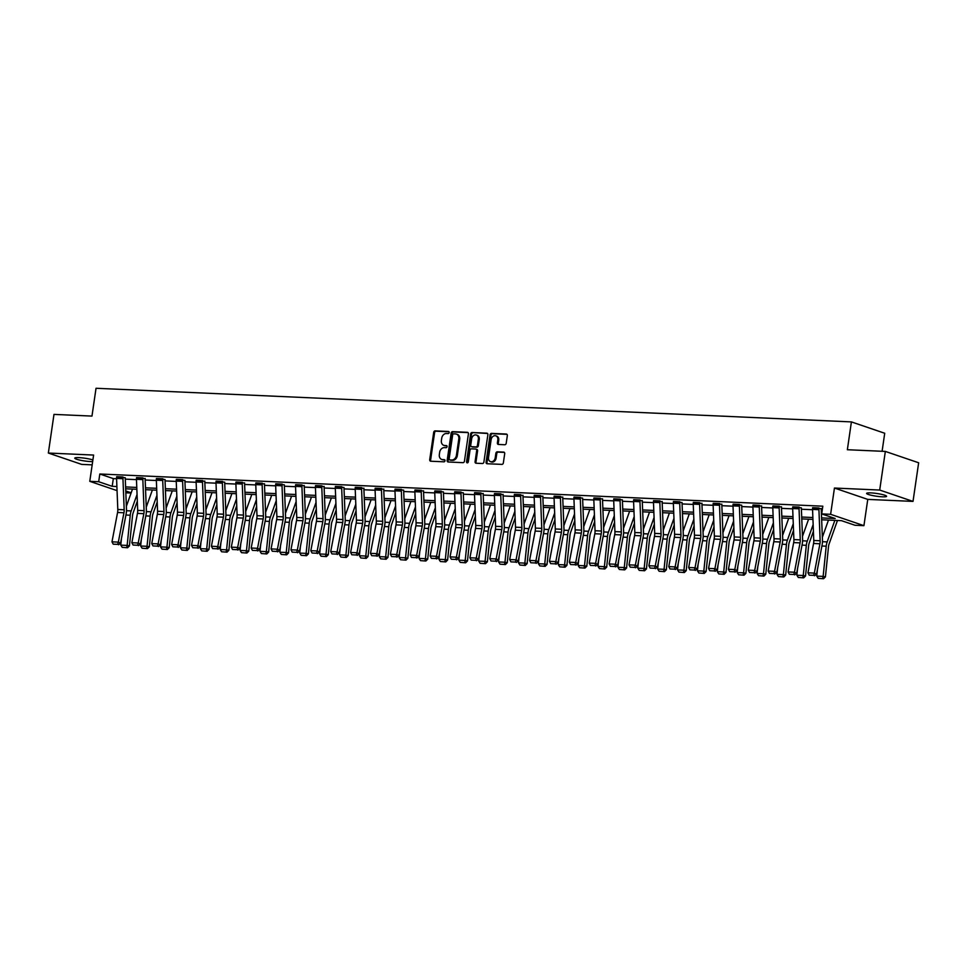 <?xml version="1.0" encoding="UTF-8"?>
<svg xmlns="http://www.w3.org/2000/svg" width="967" height="967" viewBox="0 0 967 967"><rect width="100%" height="100%" fill="white"/><g stroke="black" fill="none" stroke-linecap="round" stroke-linejoin="round"><path stroke-width="1.45" d="M449.184 432.575A1.088 0.858 -71.2 0 0 448.458 431.475L435.174 430.883A1.547 1.233 -71.2 0 0 433.7 432.346L429.711 459.651A1.547 1.233 -71.2 0 0 430.738 461.223L444.034 461.815A1.088 0.858 -71.2 0 0 444.349 459.688L442.632 459.615A4.956 3.953 -71.2 0 1 441.738 459.446A4.956 3.953 -71.2 0 1 439.332 454.587L439.659 452.302A4.956 3.953 -71.2 0 1 444.373 447.624L446.101 447.709A1.088 0.858 -71.2 0 0 446.403 445.582L444.687 445.509A4.956 3.953 -71.2 0 1 443.793 445.34A4.956 3.953 -71.2 0 1 441.387 440.468L441.726 438.196A4.956 3.953 -71.2 0 1 446.428 433.518L448.156 433.591A1.088 0.858 -71.2 0 0 449.184 432.575M870.832 492.892A10.093 1.378 -171.7 0 0 866.613 493.388A10.093 1.378 -171.7 0 0 871.92 495.406A10.093 1.378 -171.7 0 0 882.363 496.808A10.093 1.378 -171.7 0 0 886.582 496.301A10.093 1.378 -171.7 0 0 881.288 494.294A10.093 1.378 -171.7 0 0 870.832 492.892M92.892 459.941A10.093 1.378 -171.7 0 0 79.004 457.633A10.093 1.378 -171.7 0 0 74.773 458.14A10.093 1.378 -171.7 0 0 80.08 460.159A10.093 1.378 -171.7 0 0 90.523 461.561A10.093 1.378 -171.7 0 0 92.651 461.585M504.738 444.747A1.547 1.233 -71.2 0 0 506.212 443.285L507.324 435.621A1.547 1.233 -71.2 0 0 506.297 434.05L491.538 433.385A1.547 1.233 -71.2 0 0 490.064 434.848L486.075 462.166A1.547 1.233 -71.2 0 0 487.114 463.737L501.873 464.39A1.547 1.233 -71.2 0 0 503.348 462.927L504.701 453.68A1.547 1.233 -71.2 0 0 503.662 452.097L497.352 451.819A1.547 1.233 -71.2 0 0 495.878 453.281L495.201 457.875A4.146 3.3 -71.2 0 1 490.523 461.646A4.146 3.3 -71.2 0 1 488.516 457.572L491.139 439.598A4.146 3.3 -71.2 0 1 495.817 435.827A4.146 3.3 -71.2 0 1 497.824 439.888L497.389 442.886A1.547 1.233 -71.2 0 0 498.416 444.457L504.738 444.747M885.337 451.42L918.65 462.77L913.017 501.402L879.704 490.051L885.337 451.42L847.358 449.728L851.407 421.902L96.035 388.275L91.974 416.088L53.983 414.396L48.35 453.04L93.606 455.058L89.774 481.336L98.694 481.723L99.819 473.999L822.82 506.188L821.696 513.912L830.617 514.311L863.93 525.661L855.009 525.262L841.495 520.669L821.66 519.787M879.704 490.051L834.448 488.045L830.617 514.311M468.415 433.893A1.547 1.233 -71.2 0 0 467.387 432.309L452.629 431.657A1.547 1.233 -71.2 0 0 451.154 433.119L447.165 460.425A1.547 1.233 -71.2 0 0 448.192 461.996L462.963 462.661A1.547 1.233 -71.2 0 0 464.438 461.199L468.415 433.893M472.077 432.527L486.848 433.18A1.547 1.233 -71.2 0 1 487.876 434.751L483.887 462.057A1.547 1.233 -71.2 0 1 482.412 463.519L476.102 463.241A1.547 1.233 -71.2 0 1 475.075 461.67L476.683 450.598A1.547 1.233 -71.2 0 0 475.655 449.026L471.461 448.833A1.547 1.233 -71.2 0 0 469.986 450.296L468.306 461.827A1.088 0.858 -71.2 0 1 466.553 461.755L470.603 433.99A1.547 1.233 -71.2 0 1 472.077 432.527L487.513 433.482M48.35 453.04L81.663 464.39L92.167 464.861M882.097 451.275L884.72 433.252L851.407 421.902M99.819 473.999L113.32 478.605L116.584 478.75M125.299 479.136L136.468 479.632M145.183 480.019L156.364 480.514M165.067 480.901L176.248 481.409M184.951 481.796L196.132 482.291M204.835 482.678L216.016 483.174M224.731 483.56L235.9 484.056M244.615 484.443L255.784 484.938M264.499 485.337L275.668 485.833M284.383 486.22L295.551 486.715M304.267 487.102L315.435 487.598M324.15 487.984L335.319 488.48M344.034 488.879L355.215 489.375M363.918 489.761L375.099 490.257M383.802 490.644L394.983 491.139M403.686 491.526L414.867 492.022M423.582 492.421L434.751 492.916M443.466 493.303L454.635 493.799M463.35 494.185L474.519 494.681M483.234 495.068L494.403 495.563M503.118 495.95L514.287 496.458M523.002 496.845L534.171 497.34M542.886 497.727L554.067 498.223M562.77 498.609L573.951 499.105M582.654 499.492L593.835 499.999M602.538 500.386L613.719 500.882M622.434 501.269L633.603 501.764M642.318 502.151L653.487 502.647M662.202 503.033L673.37 503.541M682.086 503.928L693.254 504.423M701.969 504.81L713.138 505.306M721.853 505.693L733.022 506.188M741.737 506.575L752.918 507.083M761.621 507.47L772.802 507.965M781.505 508.352L792.686 508.847M801.389 509.234L812.57 509.73M821.285 510.117L822.24 510.165M116.669 476.683L123.039 476.997A5.524 3.239 92.5 0 0 122.954 478.713L124.175 509.778A7.881 4.63 -87.5 0 1 123.945 512.776L118.349 542.124L120.561 543.164L126.157 513.815A11.822 6.95 92.5 0 0 126.484 509.319L125.263 478.254A1.571 0.931 -87.5 0 1 125.287 477.771L116.644 476.864M145.183 478.617L136.528 477.746M162.819 478.738L162.807 478.774A5.524 3.239 92.5 0 0 162.722 480.478L163.943 511.543A7.881 4.63 -87.5 0 1 163.725 514.553L158.129 543.889L160.329 544.941L165.925 515.592A11.822 6.95 92.5 0 0 166.264 511.096L165.031 480.031A1.571 0.931 -87.5 0 1 165.055 479.535L156.412 478.641M176.32 479.342L182.69 479.656A5.524 3.239 92.5 0 0 182.606 481.361L183.827 512.437A7.881 4.63 -87.5 0 1 183.609 515.435L178.013 544.772L180.213 545.823L185.809 516.475A11.822 6.95 92.5 0 0 186.148 511.978L184.915 480.913A1.571 0.931 -87.5 0 1 184.951 480.418L176.296 479.523M204.835 481.276L196.192 480.406M222.47 481.397L222.47 481.421A5.524 3.239 92.5 0 0 222.374 483.137L223.595 514.202A7.881 4.63 -87.5 0 1 223.377 517.2L217.78 546.548L219.98 547.588L225.577 518.252A11.822 6.95 92.5 0 0 225.915 513.743L224.695 482.678A1.571 0.931 -87.5 0 1 224.719 482.195L216.076 481.288M244.603 483.041L235.96 482.17M264.487 483.935L255.844 483.065M282.122 484.056L282.122 484.08A5.524 3.239 92.5 0 0 282.026 485.797L283.258 516.861A7.881 4.63 -87.5 0 1 283.029 519.859L277.432 549.208L279.644 550.247L285.241 520.899A11.822 6.95 92.5 0 0 285.567 516.402L284.346 485.337A1.571 0.931 -87.5 0 1 284.371 484.854L275.728 483.947M304.267 485.7L295.612 484.83M324.15 486.582L315.496 485.712M341.786 486.703L341.774 486.739A5.524 3.239 92.5 0 0 341.689 488.444L342.91 519.521A7.881 4.63 -87.5 0 1 342.693 522.518L337.084 551.855L339.296 552.906L344.893 523.558A11.822 6.95 92.5 0 0 345.219 519.061L343.998 487.997A1.571 0.931 -87.5 0 1 344.022 487.501L335.38 486.606M363.918 488.359L355.264 487.489M383.802 489.242L375.148 488.371M401.438 489.362L401.426 489.399A5.524 3.239 92.5 0 0 401.341 491.103L402.562 522.168A7.881 4.63 -87.5 0 1 402.345 525.166L396.748 554.514L398.948 555.554L404.544 526.217A11.822 6.95 92.5 0 0 404.883 521.721L403.662 490.644A1.571 0.931 -87.5 0 1 403.686 490.16L395.032 489.254M423.57 491.018L414.928 490.148M441.206 491.127L441.206 491.163A5.524 3.239 92.5 0 0 441.109 492.88L442.33 523.945A7.881 4.63 -87.5 0 1 442.112 526.942L436.516 556.291L438.716 557.33L444.312 527.982A11.822 6.95 92.5 0 0 444.651 523.485L443.43 492.421A1.571 0.931 -87.5 0 1 443.454 491.925L434.812 491.031M454.72 491.732L461.09 492.046A5.524 3.239 92.5 0 0 460.993 493.762L462.214 524.827A7.881 4.63 -87.5 0 1 461.996 527.825L456.4 557.173L458.6 558.213L464.208 528.876A11.822 6.95 92.5 0 0 464.535 524.368L463.314 493.303A1.571 0.931 -87.5 0 1 463.338 492.819L454.695 491.913M483.222 493.666L474.579 492.795M503.118 494.56L494.463 493.69M523.002 495.442L514.347 494.572M542.886 496.325L534.231 495.455M562.77 497.207L554.115 496.337M574.023 497.05L580.393 497.364A5.524 3.239 92.5 0 0 580.309 499.069L581.53 530.146A7.881 4.63 -87.5 0 1 581.312 533.143L575.716 562.48L577.915 563.531L583.512 534.183A11.822 6.95 92.5 0 0 583.85 529.686L582.617 498.621A1.571 0.931 -87.5 0 1 582.654 498.126L573.999 497.231M602.538 498.984L593.883 498.114M620.173 499.105L620.173 499.129A5.524 3.239 92.5 0 0 620.077 500.846L621.298 531.91A7.881 4.63 -87.5 0 1 621.08 534.908L615.483 564.257L617.683 565.296L623.28 535.948A11.822 6.95 92.5 0 0 623.618 531.451L622.397 500.386A1.571 0.931 -87.5 0 1 622.422 499.903L613.779 498.996M642.306 500.749L633.663 499.879M662.19 501.643L653.547 500.773M679.825 501.752L679.825 501.788A5.524 3.239 92.5 0 0 679.728 503.505L680.961 534.57A7.881 4.63 -87.5 0 1 680.732 537.567L675.135 566.916L677.347 567.955L682.944 538.607A11.822 6.95 92.5 0 0 683.27 534.11L682.049 503.045A1.571 0.931 -87.5 0 1 682.073 502.55L673.431 501.655M701.969 503.408L693.315 502.538M721.853 504.291L713.199 503.42M739.489 504.411L739.477 504.448A5.524 3.239 92.5 0 0 739.392 506.152L740.613 537.229A7.881 4.63 -87.5 0 1 740.396 540.227L734.787 569.563L736.999 570.615L742.596 541.266A11.822 6.95 92.5 0 0 742.922 536.77L741.701 505.705A1.571 0.931 -87.5 0 1 741.725 505.209L733.083 504.315M761.621 506.067L752.967 505.197M781.505 506.95L772.851 506.079M799.141 507.071L799.129 507.095A5.524 3.239 92.5 0 0 799.044 508.811L800.265 539.876A7.881 4.63 -87.5 0 1 800.047 542.874L794.451 572.222L796.651 573.262L802.247 543.925A11.822 6.95 92.5 0 0 802.586 539.429L801.365 508.352A1.571 0.931 -87.5 0 1 801.389 507.868L792.735 506.962M821.273 508.727L812.631 507.856M834.448 488.045L867.762 499.395L913.017 501.402M867.762 499.395L863.93 525.661M131.089 493.037L125.843 492.807M821.587 517.913L835.198 518.517L821.696 513.912M98.694 481.723L112.196 486.328L116.898 486.534M125.601 486.921L136.782 487.428M145.485 487.815L156.666 488.311M165.381 488.698L176.55 489.193M185.265 489.58L196.434 490.076M205.149 490.462L216.318 490.97M225.033 491.357L236.202 491.852M244.917 492.239L256.086 492.735M264.801 493.122L275.982 493.617M284.685 494.004L295.866 494.512M304.569 494.899L315.75 495.394M324.453 495.781L335.634 496.276M344.337 496.663L355.518 497.159M364.233 497.546L375.401 498.053M384.117 498.44L395.285 498.936M404.001 499.323L415.169 499.818M423.884 500.205L435.053 500.701M443.768 501.087L454.937 501.595M463.652 501.982L474.833 502.477M483.536 502.864L494.717 503.36M503.42 503.747L514.601 504.242M523.304 504.629L534.485 505.137M543.188 505.523L554.369 506.019M563.084 506.406L574.253 506.901M582.968 507.288L594.137 507.784M602.852 508.171L614.021 508.666M622.736 509.065L633.905 509.561M642.62 509.947L653.789 510.443M662.504 510.83L673.685 511.325M682.388 511.712L693.569 512.208M702.272 512.607L713.453 513.102M722.156 513.489L733.337 513.985M742.04 514.371L753.22 514.867M761.936 515.254L773.104 515.749M781.819 516.148L792.988 516.644M801.703 517.031L812.872 517.526M117.055 490.632L89.774 481.336M125.77 490.958L131.174 492.795M812.945 519.4L801.776 518.892M793.061 518.505L781.892 518.01M773.177 517.623L762.008 517.127M753.293 516.741L742.124 516.245M733.409 515.858L722.228 515.351M713.525 514.964L702.344 514.468M693.641 514.081L682.46 513.586M673.757 513.199L662.576 512.703M653.873 512.317L642.692 511.821M633.977 511.422L622.808 510.927M614.093 510.54L602.924 510.044M594.209 509.657L583.041 509.162M574.325 508.775L563.157 508.279M554.442 507.88L543.273 507.385M534.558 506.998L523.377 506.503M514.674 506.116L503.493 505.62M494.79 505.233L483.609 504.738M474.906 504.339L463.725 503.843M455.022 503.456L443.841 502.961M435.126 502.574L423.957 502.078M415.242 501.692L404.073 501.196M395.358 500.809L384.189 500.302M375.474 499.915L364.305 499.419M355.59 499.032L344.421 498.537M335.706 498.15L324.525 497.654M315.822 497.268L304.641 496.76M295.938 496.373L284.757 495.878M276.054 495.491L264.873 494.995M256.17 494.608L244.989 494.113M236.274 493.726L225.106 493.218M216.39 492.832L205.222 492.336M196.506 491.949L185.338 491.454M176.623 491.067L165.454 490.571M156.739 490.184L145.57 489.677M136.855 489.29L125.674 488.794M113.32 478.605L112.196 486.328M443.793 445.34L444.699 445.642A4.956 3.953 -71.2 0 0 445.582 445.811L444.687 445.509M446.947 445.872L445.582 445.811M441.738 459.446L442.632 459.76A4.956 3.953 -71.2 0 0 443.527 459.917L442.632 459.615M444.893 459.978L443.527 459.917M449.002 431.765L436.069 431.185A1.547 1.233 -71.2 0 0 434.594 432.648L430.617 459.954A1.547 1.233 -71.2 0 0 430.98 461.235M468.052 432.612L453.523 431.959A1.547 1.233 -71.2 0 0 452.048 433.421L448.072 460.739A1.547 1.233 -71.2 0 0 448.434 462.008M453.692 433.845A1.088 0.858 -71.2 0 0 452.665 434.872L449.159 458.841A1.088 0.858 -71.2 0 0 449.885 459.941L451.698 460.014A4.956 3.953 -71.2 0 0 456.412 455.336L458.805 438.958A4.956 3.953 -71.2 0 0 456.4 434.086A4.956 3.953 -71.2 0 0 455.505 433.929L453.692 433.845M450.417 460.123A1.088 0.858 -71.2 0 0 450.779 460.244L449.885 459.941M456.4 434.086L457.294 434.401A4.956 3.953 -71.2 0 1 459.7 439.26L457.306 455.65A4.956 3.953 -71.2 0 1 452.592 460.328L450.779 460.244M476.55 449.329A1.547 1.233 -71.2 0 1 477.589 450.9L475.969 461.972A1.547 1.233 -71.2 0 0 476.332 463.253M472.984 432.829A1.547 1.233 -71.2 0 0 471.509 434.292L467.46 462.057A1.088 0.858 -71.2 0 0 467.593 462.794M478.363 439.103A4.146 3.3 -71.2 0 0 476.344 435.029A4.146 3.3 -71.2 0 0 471.666 438.8L470.748 445.134A1.547 1.233 -71.2 0 0 471.775 446.706L475.969 446.899A1.547 1.233 -71.2 0 0 477.432 445.436L478.363 439.103L479.257 439.405A4.146 3.3 -71.2 0 0 477.251 435.343L476.344 435.029M472.15 446.839A1.547 1.233 -71.2 0 0 472.67 447.02L471.775 446.706M479.257 439.405L478.339 445.739A1.547 1.233 -71.2 0 1 476.864 447.201L472.67 447.02M495.817 435.827L496.712 436.129A4.146 3.3 -71.2 0 1 498.73 440.203L498.295 443.2A1.547 1.233 -71.2 0 0 498.658 444.469M490.523 461.646L491.429 461.948A4.146 3.3 -71.2 0 0 496.107 458.177L495.201 457.875M504.339 452.399L498.247 452.133A1.547 1.233 -71.2 0 0 496.772 453.583L496.107 458.177M506.974 434.34L492.433 433.7A1.547 1.233 -71.2 0 0 490.958 435.162L486.981 462.468A1.547 1.233 -71.2 0 0 487.344 463.749M122.217 547.346L127.584 547.745L122.217 547.346L120.778 545.122L121.467 538.389M126.363 506.285L132.491 489.097M120.778 545.122L127.148 545.412L130.243 515.218A11.822 6.95 -87.5 0 1 131.186 510.927L137.06 494.463M126.677 547.552L127.148 545.412L129.433 545.896L127.584 547.745M137.326 501.16L133.156 512.836A7.881 4.63 92.5 0 0 132.527 515.701L129.433 545.896M116.669 476.719A5.524 3.239 92.5 0 0 116.572 478.423L117.805 509.5A7.881 4.63 -87.5 0 1 117.575 512.498L111.979 541.834L118.349 542.124L117.684 544.373L113.224 544.167L117.684 544.373M118.566 544.784L120.561 543.164M111.979 541.834L113.224 544.167M142.101 548.229L147.48 548.627L142.101 548.229L140.662 546.017L141.351 539.272M146.259 507.179L152.375 489.991M140.662 546.017L147.032 546.295L150.127 516.1A11.822 6.95 -87.5 0 1 151.07 511.809L156.944 495.346M146.561 548.434L147.032 546.295L149.329 546.778L147.48 548.627M157.21 502.054L153.04 513.731A7.881 4.63 92.5 0 0 152.411 516.583L149.329 546.778M161.985 549.123L167.364 549.51L161.985 549.123L160.546 546.899L161.235 540.154M166.143 508.062L172.271 490.873M160.546 546.899L166.928 547.177L170.011 516.982A11.822 6.95 -87.5 0 1 170.966 512.691L176.828 496.24M166.445 549.316L166.928 547.177L169.213 547.673L167.364 549.51M177.094 502.937L172.936 514.613A7.881 4.63 92.5 0 0 172.295 517.466L169.213 547.673M142.838 479.596L136.456 479.306A5.524 3.239 92.5 0 1 136.552 477.601L142.923 477.879A5.524 3.239 92.5 0 0 142.838 479.596L144.059 510.661A7.881 4.63 -87.5 0 1 143.841 513.658L138.233 543.007L140.445 544.046L146.041 514.71A11.822 6.95 92.5 0 0 146.368 510.213L145.147 479.136A1.571 0.931 -87.5 0 1 145.171 478.653L145.207 478.435M136.456 479.306L137.689 510.383A7.881 4.63 -87.5 0 1 137.459 513.38L131.863 542.717L138.233 543.007L137.568 545.255L133.108 545.05L137.568 545.255M138.45 545.666L140.445 544.046M131.863 542.717L133.108 545.05M162.807 478.774L156.436 478.484A5.524 3.239 92.5 0 0 156.352 480.2L157.573 511.265A7.881 4.63 -87.5 0 1 157.343 514.263L151.746 543.611L158.129 543.889L157.452 546.137L152.991 545.944L157.452 546.137M158.334 546.56L160.329 544.941M151.746 543.611L152.991 545.944M181.869 550.005L187.247 550.404L181.869 550.005L180.43 547.781L181.119 541.049M186.027 508.944L192.155 491.756M180.43 547.781L186.812 548.071L189.895 517.865A11.822 6.95 -87.5 0 1 190.85 513.586L196.712 497.123M186.329 550.199L186.812 548.071L189.097 548.555L187.247 550.404M196.978 503.819L192.82 515.496A7.881 4.63 92.5 0 0 192.179 518.36L189.097 548.555M201.752 550.888L207.131 551.287L201.752 550.888L200.314 548.664L201.003 541.931M205.911 509.827L212.039 492.638M200.314 548.664L206.696 548.954L209.779 518.759A11.822 6.95 -87.5 0 1 210.733 514.468L216.596 498.005M206.213 551.093L206.696 548.954L208.981 549.437L207.131 551.287M216.862 504.701L212.704 516.378A7.881 4.63 92.5 0 0 212.063 519.243L208.981 549.437M221.636 551.77L227.015 552.169L221.636 551.77L220.21 549.558L220.899 542.813M225.794 510.721L231.923 493.533M220.21 549.558L226.58 549.836L229.662 519.642A11.822 6.95 -87.5 0 1 230.617 515.351L236.48 498.887M226.097 551.976L226.58 549.836L228.865 550.32L227.015 552.169M236.746 505.596L232.588 517.272A7.881 4.63 92.5 0 0 231.947 520.125L228.865 550.32M176.32 479.366A5.524 3.239 92.5 0 0 176.236 481.082L177.457 512.147A7.881 4.63 -87.5 0 1 177.227 515.145L171.63 544.494L178.013 544.772L177.336 547.02L172.875 546.826L177.336 547.02M178.218 547.443L180.213 545.823M171.63 544.494L172.875 546.826M196.216 480.224L202.574 480.539A5.524 3.239 92.5 0 0 202.49 482.255L203.711 513.32A7.881 4.63 -87.5 0 1 203.493 516.318L197.897 545.666L200.096 546.706L205.693 517.357A11.822 6.95 92.5 0 0 206.031 512.861L204.811 481.796A1.571 0.931 -87.5 0 1 204.835 481.312L204.859 481.095M196.204 480.261A5.524 3.239 92.5 0 0 196.12 481.965L197.341 513.03A7.881 4.63 -87.5 0 1 197.123 516.04L191.514 545.376L197.897 545.666L197.22 547.914L192.759 547.709L197.22 547.914M198.102 548.325L200.096 546.706M191.514 545.376L192.759 547.709M216.1 481.107L216.088 481.143A5.524 3.239 92.5 0 0 216.004 482.847L217.224 513.924A7.881 4.63 -87.5 0 1 217.007 516.922L211.41 546.258L217.78 546.548L217.104 548.797L212.643 548.591L217.104 548.797M217.986 549.208L219.98 547.588M211.41 546.258L212.643 548.591M241.52 552.665L246.899 553.051L241.52 552.665L240.094 550.441L240.783 543.696M245.678 511.603L251.807 494.415M240.094 550.441L246.464 550.719L249.546 520.524A11.822 6.95 -87.5 0 1 250.501 516.233L256.364 499.782M245.981 552.858L246.464 550.719L248.749 551.214L246.899 553.051M256.63 506.478L252.472 518.155A7.881 4.63 92.5 0 0 251.843 521.008L248.749 551.214M235.984 482.001L242.354 482.315A5.524 3.239 92.5 0 0 242.258 484.02L243.479 515.085A7.881 4.63 -87.5 0 1 243.261 518.094L237.664 547.431L239.864 548.482L245.461 519.134A11.822 6.95 92.5 0 0 245.799 514.637L244.578 483.56A1.571 0.931 -87.5 0 1 244.603 483.077L244.627 482.871M235.972 482.025A5.524 3.239 92.5 0 0 235.888 483.742L237.108 514.807A7.881 4.63 -87.5 0 1 236.891 517.804L231.294 547.153L237.664 547.431L236.988 549.679L232.527 549.486L236.988 549.679M237.87 550.102L239.864 548.482M231.294 547.153L232.527 549.486M261.404 553.547L266.783 553.934L261.404 553.547L259.978 551.323L260.667 544.59M265.562 512.486L271.691 495.297M259.978 551.323L266.348 551.613L269.442 521.406A11.822 6.95 -87.5 0 1 270.385 517.127L276.248 500.664M265.865 553.74L266.348 551.613L268.633 552.097L266.783 553.934M276.514 507.361L272.356 519.037A7.881 4.63 92.5 0 0 271.727 521.89L268.633 552.097M262.238 483.162L262.238 483.198A5.524 3.239 92.5 0 0 262.142 484.902L263.375 515.979A7.881 4.63 -87.5 0 1 263.145 518.977L257.548 548.313L259.748 549.365L265.357 520.016A11.822 6.95 92.5 0 0 265.683 515.52L264.462 484.455A1.571 0.931 -87.5 0 1 264.487 483.959L264.523 483.754M255.868 482.884L255.856 482.908A5.524 3.239 92.5 0 0 255.772 484.624L256.992 515.689A7.881 4.63 -87.5 0 1 256.775 518.687L251.178 548.035L257.548 548.313L256.884 550.561L252.411 550.368L256.884 550.561M257.754 550.985L259.748 549.365M251.178 548.035L252.411 550.368M281.288 554.429L286.667 554.828L281.288 554.429L279.862 552.205L280.551 545.473M285.446 513.368L291.575 496.18M279.862 552.205L286.232 552.495L289.326 522.301A11.822 6.95 -87.5 0 1 290.269 518.01L296.144 501.547M285.761 554.635L286.232 552.495L288.517 552.979L286.667 554.828M296.398 508.243L292.239 519.92A7.881 4.63 92.5 0 0 291.611 522.784L288.517 552.979M275.752 483.766L275.752 483.802A5.524 3.239 92.5 0 0 275.655 485.507L276.876 516.571A7.881 4.63 -87.5 0 1 276.659 519.581L271.062 548.918L277.432 549.208L276.767 551.444L272.307 551.25L276.767 551.444M277.65 551.867L279.644 550.247M271.062 548.918L272.307 551.25M301.184 555.312L306.551 555.711L301.184 555.312L299.746 553.1L300.435 546.355M305.33 514.263L311.459 497.062M299.746 553.1L306.116 553.378L309.21 523.183A11.822 6.95 -87.5 0 1 310.153 518.892L316.028 502.429M305.645 555.517L306.116 553.378L308.4 553.861L306.551 555.711M316.294 509.138L312.123 520.802A7.881 4.63 92.5 0 0 311.495 523.667L308.4 553.861M295.636 484.648L302.006 484.963A5.524 3.239 92.5 0 0 301.922 486.679L303.142 517.744A7.881 4.63 -87.5 0 1 302.913 520.742L297.316 550.09L299.528 551.13L305.125 521.793A11.822 6.95 92.5 0 0 305.451 517.285L304.23 486.22A1.571 0.931 -87.5 0 1 304.254 485.736L304.291 485.519M295.636 484.685A5.524 3.239 92.5 0 0 295.539 486.389L296.76 517.466A7.881 4.63 -87.5 0 1 296.543 520.464L290.946 549.8L297.316 550.09L296.651 552.338L292.191 552.133L296.651 552.338M297.534 552.749L299.528 551.13M290.946 549.8L292.191 552.133M321.068 556.206L326.435 556.593L321.068 556.206L319.63 553.982L320.319 547.237M325.214 515.145L331.343 497.957M319.63 553.982L326 554.26L329.094 524.066A11.822 6.95 -87.5 0 1 330.037 519.775L335.912 503.323M325.528 556.4L326 554.26L328.284 554.756L326.435 556.593M336.178 510.02L332.007 521.697A7.881 4.63 92.5 0 0 331.379 524.549L328.284 554.756M321.89 485.821L321.89 485.857A5.524 3.239 92.5 0 0 321.806 487.561L323.026 518.626A7.881 4.63 -87.5 0 1 322.797 521.624L317.2 550.972L319.412 552.024L325.009 522.676A11.822 6.95 92.5 0 0 325.335 518.179L324.114 487.102A1.571 0.931 -87.5 0 1 324.138 486.619L324.175 486.413M321.89 485.857L315.52 485.567A5.524 3.239 92.5 0 0 315.423 487.283L316.656 518.348A7.881 4.63 -87.5 0 1 316.427 521.346L310.83 550.694L317.2 550.972L316.535 553.221L312.075 553.027L316.535 553.221M317.418 553.632L319.412 552.024M310.83 550.694L312.075 553.027M340.952 557.089L346.319 557.476L340.952 557.089L339.514 554.865L340.203 548.132M345.11 516.027L351.226 498.839M339.514 554.865L345.884 555.155L348.978 524.948A11.822 6.95 -87.5 0 1 349.921 520.669L355.796 504.206M345.412 557.282L345.884 555.155L348.18 555.638L346.319 557.476M356.061 510.902L351.891 522.579A7.881 4.63 92.5 0 0 351.263 525.432L348.18 555.638M335.404 486.425L335.404 486.449A5.524 3.239 92.5 0 0 335.307 488.166L336.54 519.231A7.881 4.63 -87.5 0 1 336.311 522.228L330.714 551.577L337.084 551.855L336.419 554.103L331.959 553.91L336.419 554.103M337.302 554.526L339.296 552.906M330.714 551.577L331.959 553.91M360.836 557.971L366.215 558.37L360.836 557.971L359.398 555.747L360.087 549.014M364.994 516.91L371.123 499.721M359.398 555.747L365.78 556.037L368.862 525.83A11.822 6.95 -87.5 0 1 369.817 521.551L375.68 505.088M365.296 558.177L365.78 556.037L368.064 556.521L366.215 558.37M375.945 511.785L371.787 523.461A7.881 4.63 92.5 0 0 371.147 526.326L368.064 556.521M355.288 487.308L361.658 487.622A5.524 3.239 92.5 0 0 361.573 489.338L362.794 520.403A7.881 4.63 -87.5 0 1 362.577 523.401L356.98 552.749L359.18 553.789L364.777 524.44A11.822 6.95 92.5 0 0 365.115 519.944L363.882 488.879A1.571 0.931 -87.5 0 1 363.906 488.383L363.943 488.178M355.288 487.344A5.524 3.239 92.5 0 0 355.203 489.048L356.424 520.113A7.881 4.63 -87.5 0 1 356.194 523.111L350.598 552.459L356.98 552.749L356.303 554.985L351.843 554.792L356.303 554.985M357.186 555.409L359.18 553.789M350.598 552.459L351.843 554.792M380.72 558.853L386.099 559.252L380.72 558.853L379.282 556.641L379.971 549.897M384.878 517.792L391.006 500.604M379.282 556.641L385.664 556.919L388.746 526.725A11.822 6.95 -87.5 0 1 389.701 522.434L395.563 505.971M385.18 559.059L385.664 556.919L387.948 557.403L386.099 559.252M395.829 512.679L391.671 524.344A7.881 4.63 92.5 0 0 391.031 527.208L387.948 557.403M381.554 488.48L381.542 488.504A5.524 3.239 92.5 0 0 381.457 490.221L382.678 521.286A7.881 4.63 -87.5 0 1 382.461 524.283L376.864 553.632L379.064 554.671L384.661 525.335A11.822 6.95 92.5 0 0 384.999 520.826L383.766 489.761A1.571 0.931 -87.5 0 1 383.802 489.278L383.826 489.06M381.542 488.504L375.172 488.226A5.524 3.239 92.5 0 0 375.087 489.931L376.308 521.008A7.881 4.63 -87.5 0 1 376.078 524.005L370.482 553.342L376.864 553.632L376.187 555.88L371.727 555.674L376.187 555.88M377.07 556.291L379.064 554.671M370.482 553.342L371.727 555.674M400.604 559.748L405.983 560.135L400.604 559.748L399.166 557.524L399.855 550.779M404.762 518.687L410.89 501.498M399.166 557.524L405.548 557.802L408.63 527.607A11.822 6.95 -87.5 0 1 409.585 523.316L415.447 506.865M405.064 559.941L405.548 557.802L407.832 558.297L405.983 560.135M415.713 513.562L411.555 525.238A7.881 4.63 92.5 0 0 410.915 528.091L407.832 558.297M395.068 489.084L395.056 489.109A5.524 3.239 92.5 0 0 394.971 490.825L396.192 521.89A7.881 4.63 -87.5 0 1 395.974 524.888L390.366 554.236L396.748 554.514L396.071 556.762L391.611 556.557L396.071 556.762M396.953 557.173L398.948 555.554M390.366 554.236L391.611 556.557M420.488 560.63L425.867 561.017L420.488 560.63L419.062 558.406L419.751 551.673M424.646 519.569L430.774 502.381M419.062 558.406L425.432 558.696L428.514 528.49A11.822 6.95 -87.5 0 1 429.469 524.199L435.331 507.748M424.948 560.824L425.432 558.696L427.716 559.18L425.867 561.017M435.597 514.444L431.439 526.121A7.881 4.63 92.5 0 0 430.798 528.973L427.716 559.18M421.225 491.985L414.855 491.707A5.524 3.239 92.5 0 1 414.94 489.991L421.322 490.281A5.524 3.239 92.5 0 0 421.225 491.985L422.446 523.062A7.881 4.63 -87.5 0 1 422.228 526.06L416.632 555.396L418.832 556.448L424.428 527.1A11.822 6.95 92.5 0 0 424.767 522.603L423.546 491.538A1.571 0.931 -87.5 0 1 423.57 491.043L423.594 490.837M414.855 491.707L416.076 522.772A7.881 4.63 -87.5 0 1 415.858 525.77L410.262 555.118L416.632 555.396L415.955 557.645L411.495 557.451L415.955 557.645M416.837 558.068L418.832 556.448M410.262 555.118L411.495 557.451M440.372 561.513L445.751 561.912L440.372 561.513L438.945 559.289L439.634 552.556M444.53 520.451L450.658 503.263M438.945 559.289L445.316 559.579L448.398 529.372A11.822 6.95 -87.5 0 1 449.353 525.093L455.215 508.63M444.832 561.718L445.316 559.579L447.6 560.062L445.751 561.912M455.481 515.326L451.323 527.003A7.881 4.63 92.5 0 0 450.695 529.868L447.6 560.062M441.206 491.163L434.824 490.885A5.524 3.239 92.5 0 0 434.739 492.59L435.96 523.655A7.881 4.63 -87.5 0 1 435.742 526.652L430.146 556.001L436.516 556.291L435.839 558.527L431.379 558.334L435.839 558.527M436.721 558.95L438.716 557.33M430.146 556.001L431.379 558.334M460.256 562.395L465.635 562.794L460.256 562.395L458.829 560.183L459.518 553.438M464.414 521.334L470.542 504.145M458.829 560.183L465.2 560.461L468.294 530.267A11.822 6.95 -87.5 0 1 469.237 525.975L475.099 509.512M464.716 562.601L465.2 560.461L467.484 560.945L465.635 562.794M475.365 516.221L471.207 527.885A7.881 4.63 92.5 0 0 470.578 530.75L467.484 560.945M454.708 491.768A5.524 3.239 92.5 0 0 454.623 493.472L455.844 524.549A7.881 4.63 -87.5 0 1 455.626 527.547L450.03 556.883L456.4 557.173L455.735 559.422L451.263 559.216L455.735 559.422M456.605 559.833L458.6 558.213M450.03 556.883L451.263 559.216M480.14 563.29L485.519 563.676L480.14 563.29L478.713 561.065L479.402 554.321M484.298 522.228L490.426 505.04M478.713 561.065L485.083 561.343L488.178 531.149A11.822 6.95 -87.5 0 1 489.121 526.858L494.995 510.395M484.612 563.483L485.083 561.343L487.368 561.839L485.519 563.676M495.249 517.103L491.091 528.78A7.881 4.63 92.5 0 0 490.462 531.632L487.368 561.839M480.877 494.645L474.507 494.367A5.524 3.239 92.5 0 1 474.604 492.65L480.974 492.94A5.524 3.239 92.5 0 0 480.877 494.645L482.11 525.71A7.881 4.63 -87.5 0 1 481.88 528.707L476.284 558.056L478.496 559.095L484.092 529.759A11.822 6.95 92.5 0 0 484.419 525.262L483.198 494.185A1.571 0.931 -87.5 0 1 483.222 493.702L483.258 493.496M474.507 494.367L475.728 525.432A7.881 4.63 -87.5 0 1 475.51 528.429L469.914 557.778L476.284 558.056L475.619 560.304L471.159 560.098L475.619 560.304M476.501 560.715L478.496 559.095M469.914 557.778L471.159 560.098M500.036 564.172L505.403 564.559L500.036 564.172L498.597 561.948L499.286 555.215M504.182 523.111L510.31 505.922M498.597 561.948L504.967 562.238L508.062 532.031A11.822 6.95 -87.5 0 1 509.005 527.74L514.879 511.289M504.496 564.365L504.967 562.238L507.252 562.721L505.403 564.559M515.145 517.986L510.975 529.662A7.881 4.63 92.5 0 0 510.346 532.515L507.252 562.721M500.858 493.786L500.858 493.823A5.524 3.239 92.5 0 0 500.773 495.527L501.994 526.604A7.881 4.63 -87.5 0 1 501.764 529.602L496.168 558.938L498.38 559.99L503.976 530.641A11.822 6.95 92.5 0 0 504.303 526.145L503.082 495.08A1.571 0.931 -87.5 0 1 503.106 494.584L503.142 494.379M500.858 493.823L494.488 493.533A5.524 3.239 92.5 0 0 494.391 495.249L495.612 526.314A7.881 4.63 -87.5 0 1 495.394 529.312L489.798 558.66L496.168 558.938L495.503 561.186L491.043 560.993L495.503 561.186M496.385 561.609L498.38 559.99M489.798 558.66L491.043 560.993M519.92 565.054L525.286 565.453L519.92 565.054L518.481 562.83L519.17 556.098M524.066 523.993L530.194 506.805M518.481 562.83L524.851 563.12L527.946 532.914A11.822 6.95 -87.5 0 1 528.889 528.635L534.763 512.172M524.38 565.26L524.851 563.12L527.136 563.604L525.286 565.453M535.029 518.868L530.859 530.545A7.881 4.63 92.5 0 0 530.23 533.409L527.136 563.604M514.371 494.391L520.742 494.705A5.524 3.239 92.5 0 0 520.657 496.422L521.878 527.486A7.881 4.63 -87.5 0 1 521.648 530.484L516.052 559.833L518.264 560.872L523.86 531.524A11.822 6.95 92.5 0 0 524.187 527.027L522.966 495.962A1.571 0.931 -87.5 0 1 522.99 495.467L523.026 495.261M514.371 494.427A5.524 3.239 92.5 0 0 514.275 496.131L515.508 527.196A7.881 4.63 -87.5 0 1 515.278 530.194L509.682 559.542L516.052 559.833L515.387 562.069L510.927 561.875L515.387 562.069M516.269 562.492L518.264 560.872M509.682 559.542L510.927 561.875M539.804 565.937L545.17 566.336L539.804 565.937L538.365 563.725L539.054 556.98M543.962 524.876L550.078 507.687M538.365 563.725L544.735 564.003L547.83 533.808A11.822 6.95 -87.5 0 1 548.773 529.517L554.647 513.054M544.264 566.142L544.735 564.003L547.032 564.486L545.17 566.336M554.913 519.75L550.743 531.427A7.881 4.63 92.5 0 0 550.114 534.292L547.032 564.486M540.541 497.304L534.159 497.014A5.524 3.239 92.5 0 1 534.255 495.309L540.626 495.587A5.524 3.239 92.5 0 0 540.541 497.304L541.762 528.369A7.881 4.63 -87.5 0 1 541.544 531.366L535.936 560.715L538.148 561.754L543.744 532.406A11.822 6.95 92.5 0 0 544.07 527.909L542.85 496.845A1.571 0.931 -87.5 0 1 542.874 496.361L542.91 496.144M534.159 497.014L535.392 528.091A7.881 4.63 -87.5 0 1 535.162 531.088L529.565 560.425L535.936 560.715L535.271 562.963L530.81 562.758L535.271 562.963M536.153 563.374L538.148 561.754M529.565 560.425L530.81 562.758M559.688 566.831L565.066 567.218L559.688 566.831L558.249 564.607L558.938 557.862M563.846 525.77L569.974 508.582M558.249 564.607L564.631 564.885L567.714 534.691A11.822 6.95 -87.5 0 1 568.669 530.399L574.531 513.936M564.148 567.025L564.631 564.885L566.916 565.381L565.066 567.218M574.797 520.645L570.627 532.321A7.881 4.63 92.5 0 0 569.998 535.174L566.916 565.381M560.522 496.446L560.509 496.47A5.524 3.239 92.5 0 0 560.425 498.186L561.646 529.251A7.881 4.63 -87.5 0 1 561.428 532.249L555.832 561.597L558.032 562.637L563.628 533.3A11.822 6.95 92.5 0 0 563.966 528.804L562.734 497.727A1.571 0.931 -87.5 0 1 562.758 497.243L562.794 497.026M554.139 496.156L554.139 496.192A5.524 3.239 92.5 0 0 554.055 497.908L555.276 528.973A7.881 4.63 -87.5 0 1 555.046 531.971L549.449 561.319L555.832 561.597L555.155 563.846L550.694 563.64L555.155 563.846M556.037 564.257L558.032 562.637M549.449 561.319L550.694 563.64M579.571 567.714L584.95 568.1L579.571 567.714L578.133 565.49L578.822 558.757M583.73 526.652L589.858 509.464M578.133 565.49L584.515 565.78L587.598 535.573A11.822 6.95 -87.5 0 1 588.552 531.282L594.415 514.831M584.032 567.907L584.515 565.78L586.8 566.263L584.95 568.1M594.681 521.527L590.523 533.204A7.881 4.63 92.5 0 0 589.882 536.056L586.8 566.263M574.023 497.074A5.524 3.239 92.5 0 0 573.939 498.791L575.16 529.856A7.881 4.63 -87.5 0 1 574.93 532.853L569.333 562.202L575.716 562.48L575.039 564.728L570.578 564.535L575.039 564.728M575.921 565.151L577.915 563.531M569.333 562.202L570.578 564.535M599.455 568.596L604.834 568.995L599.455 568.596L598.017 566.372L598.706 559.639M603.613 527.535L609.742 510.346M598.017 566.372L604.399 566.662L607.481 536.455A11.822 6.95 -87.5 0 1 608.436 532.176L614.299 515.713M603.916 568.801L604.399 566.662L606.684 567.145L604.834 568.995M614.565 522.41L610.407 534.086A7.881 4.63 92.5 0 0 609.766 536.951L606.684 567.145M600.289 498.21L600.277 498.247A5.524 3.239 92.5 0 0 600.193 499.963L601.414 531.028A7.881 4.63 -87.5 0 1 601.196 534.026L595.599 563.374L597.799 564.414L603.396 535.065A11.822 6.95 92.5 0 0 603.734 530.569L602.514 499.504A1.571 0.931 -87.5 0 1 602.538 499.008L602.562 498.803M600.277 498.247L593.907 497.957A5.524 3.239 92.5 0 0 593.823 499.673L595.043 530.738A7.881 4.63 -87.5 0 1 594.826 533.736L589.217 563.084L595.599 563.374L594.923 565.61L590.462 565.417L594.923 565.61M595.805 566.033L597.799 564.414M589.217 563.084L590.462 565.417M619.339 569.478L624.718 569.877L619.339 569.478L617.913 567.266L618.602 560.522M623.497 528.417L629.626 511.229M617.913 567.266L624.283 567.544L627.365 537.35A11.822 6.95 -87.5 0 1 628.32 533.059L634.183 516.596M623.8 569.684L624.283 567.544L626.568 568.028L624.718 569.877M634.449 523.292L630.291 534.969A7.881 4.63 92.5 0 0 629.65 537.833L626.568 568.028M613.803 498.815L613.791 498.851A5.524 3.239 92.5 0 0 613.707 500.555L614.927 531.632A7.881 4.63 -87.5 0 1 614.71 534.63L609.113 563.966L615.483 564.257L614.807 566.505L610.346 566.299L614.807 566.505M615.689 566.916L617.683 565.296M609.113 563.966L610.346 566.299M639.223 570.373L644.602 570.76L639.223 570.373L637.797 568.149L638.486 561.404M643.381 529.312L649.51 512.123M637.797 568.149L644.167 568.427L647.249 538.232A11.822 6.95 -87.5 0 1 648.204 533.941L654.067 517.478M643.684 570.566L644.167 568.427L646.452 568.922L644.602 570.76M654.333 524.187L650.175 535.863A7.881 4.63 92.5 0 0 649.546 538.716L646.452 568.922M633.687 499.697L640.057 500.012A5.524 3.239 92.5 0 0 639.961 501.728L641.181 532.793A7.881 4.63 -87.5 0 1 640.964 535.791L635.367 565.139L637.567 566.178L643.164 536.842A11.822 6.95 92.5 0 0 643.502 532.346L642.281 501.269A1.571 0.931 -87.5 0 1 642.306 500.785L642.33 500.568M633.675 499.734A5.524 3.239 92.5 0 0 633.59 501.45L634.811 532.515A7.881 4.63 -87.5 0 1 634.594 535.513L628.997 564.861L635.367 565.139L634.69 567.387L630.23 567.182L634.69 567.387M635.573 567.798L637.567 566.178M628.997 564.861L630.23 567.182M659.107 571.255L664.486 571.642L659.107 571.255L657.681 569.031L658.37 562.298M663.265 530.194L669.394 513.006M657.681 569.031L664.051 569.321L667.145 539.115A11.822 6.95 -87.5 0 1 668.088 534.824L673.951 518.372M663.567 571.449L664.051 569.321L666.336 569.805L664.486 571.642M674.217 525.069L670.058 536.745A7.881 4.63 92.5 0 0 669.43 539.598L666.336 569.805M659.941 500.87L659.941 500.906A5.524 3.239 92.5 0 0 659.845 502.61L661.065 533.687A7.881 4.63 -87.5 0 1 660.848 536.685L655.251 566.021L657.451 567.073L663.048 537.725A11.822 6.95 92.5 0 0 663.386 533.228L662.165 502.163A1.571 0.931 -87.5 0 1 662.19 501.668L662.226 501.462M659.941 500.906L653.559 500.616A5.524 3.239 92.5 0 0 653.474 502.332L654.695 533.397A7.881 4.63 -87.5 0 1 654.478 536.395L648.881 565.743L655.251 566.021L654.574 568.27L650.114 568.076L654.574 568.27M655.457 568.693L657.451 567.073M648.881 565.743L650.114 568.076M678.991 572.138L684.37 572.537L678.991 572.138L677.565 569.914L678.254 563.181M683.149 531.076L689.278 513.888M677.565 569.914L683.935 570.204L687.029 539.997A11.822 6.95 -87.5 0 1 687.972 535.718L693.847 519.255M683.464 572.331L683.935 570.204L686.219 570.687L684.37 572.537M694.101 525.951L689.942 537.628A7.881 4.63 92.5 0 0 689.314 540.493L686.219 570.687M673.455 501.474L673.455 501.498A5.524 3.239 92.5 0 0 673.358 503.215L674.579 534.28A7.881 4.63 -87.5 0 1 674.362 537.277L668.765 566.626L675.135 566.916L674.47 569.152L670.01 568.959L674.47 569.152M675.353 569.575L677.347 567.955M668.765 566.626L670.01 568.959M698.887 573.02L704.254 573.419L698.887 573.02L697.449 570.808L698.138 564.063M703.033 531.959L709.162 514.77M697.449 570.808L703.819 571.086L706.913 540.891A11.822 6.95 -87.5 0 1 707.856 536.6L713.731 520.137M703.347 573.226L703.819 571.086L706.103 571.57L704.254 573.419M713.997 526.834L709.826 538.51A7.881 4.63 92.5 0 0 709.198 541.375L706.103 571.57M693.339 502.357L699.709 502.671A5.524 3.239 92.5 0 0 699.624 504.387L700.845 535.452A7.881 4.63 -87.5 0 1 700.616 538.45L695.019 567.798L697.231 568.838L702.828 539.489A11.822 6.95 92.5 0 0 703.154 534.993L701.933 503.928A1.571 0.931 -87.5 0 1 701.957 503.444L701.994 503.227M693.339 502.393A5.524 3.239 92.5 0 0 693.242 504.097L694.463 535.174A7.881 4.63 -87.5 0 1 694.246 538.172L688.649 567.508L695.019 567.798L694.354 570.047L689.894 569.841L694.354 570.047M695.237 570.457L697.231 568.838M688.649 567.508L689.894 569.841M718.771 573.914L724.138 574.301L718.771 573.914L717.333 571.69L718.022 564.946M722.917 532.853L729.045 515.665M717.333 571.69L723.703 571.968L726.797 541.774A11.822 6.95 -87.5 0 1 727.74 537.483L733.615 521.02M723.231 574.108L723.703 571.968L725.987 572.452L724.138 574.301M733.88 527.728L729.71 539.405A7.881 4.63 92.5 0 0 729.082 542.257L725.987 572.452M719.593 503.529L719.593 503.553A5.524 3.239 92.5 0 0 719.508 505.27L720.729 536.334A7.881 4.63 -87.5 0 1 720.5 539.332L714.903 568.681L717.115 569.72L722.712 540.384A11.822 6.95 92.5 0 0 723.038 535.887L721.817 504.81A1.571 0.931 -87.5 0 1 721.841 504.327L721.878 504.109M719.593 503.553L713.223 503.275A5.524 3.239 92.5 0 0 713.126 504.992L714.359 536.056A7.881 4.63 -87.5 0 1 714.129 539.054L708.533 568.403L714.903 568.681L714.238 570.929L709.778 570.723L714.238 570.929M715.121 571.34L717.115 569.72M708.533 568.403L709.778 570.723M738.655 574.797L744.022 575.184L738.655 574.797L737.217 572.573L737.906 565.84M742.813 533.736L748.929 516.547M737.217 572.573L743.587 572.863L746.681 542.656A11.822 6.95 -87.5 0 1 747.624 538.365L753.498 521.914M743.115 574.99L743.587 572.863L745.883 573.346L744.022 575.184M753.764 528.611L749.594 540.287A7.881 4.63 92.5 0 0 748.966 543.14L745.883 573.346M733.107 504.133L733.107 504.158A5.524 3.239 92.5 0 0 733.01 505.874L734.243 536.939A7.881 4.63 -87.5 0 1 734.013 539.937L728.417 569.285L734.787 569.563L734.122 571.811L729.662 571.618L734.122 571.811M735.005 572.234L736.999 570.615M728.417 569.285L729.662 571.618M758.539 575.679L763.918 576.078L758.539 575.679L757.101 573.455L757.79 566.722M762.697 534.618L768.825 517.43M757.101 573.455L763.483 573.745L766.565 543.539A11.822 6.95 -87.5 0 1 767.52 539.26L773.382 522.796M762.999 575.873L763.483 573.745L765.767 574.229L763.918 576.078M773.648 529.493L769.478 541.169A7.881 4.63 92.5 0 0 768.85 544.034L765.767 574.229M759.373 505.294L759.361 505.33A5.524 3.239 92.5 0 0 759.276 507.046L760.497 538.111A7.881 4.63 -87.5 0 1 760.28 541.109L754.683 570.457L756.883 571.497L762.479 542.149A11.822 6.95 92.5 0 0 762.818 537.652L761.585 506.587A1.571 0.931 -87.5 0 1 761.609 506.092L761.645 505.886M759.361 505.33L752.991 505.04A5.524 3.239 92.5 0 0 752.906 506.756L754.127 537.821A7.881 4.63 -87.5 0 1 753.897 540.819L748.301 570.167L754.683 570.457L754.006 572.694L749.546 572.5L754.006 572.694M754.889 573.117L756.883 571.497M748.301 570.167L749.546 572.5M778.423 576.562L783.802 576.961L778.423 576.562L776.984 574.35L777.673 567.605M782.581 535.5L788.709 518.312M776.984 574.35L783.367 574.628L786.449 544.433A11.822 6.95 -87.5 0 1 787.404 540.142L793.266 523.679M782.883 576.767L783.367 574.628L785.651 575.111L783.802 576.961M793.532 530.375L789.374 542.052A7.881 4.63 92.5 0 0 788.734 544.917L785.651 575.111M779.257 506.188L779.245 506.212A5.524 3.239 92.5 0 0 779.16 507.929L780.381 538.994A7.881 4.63 -87.5 0 1 780.164 541.991L774.567 571.34L776.767 572.379L782.363 543.031A11.822 6.95 92.5 0 0 782.702 538.534L781.469 507.47A1.571 0.931 -87.5 0 1 781.505 506.986L781.529 506.768M779.245 506.212L772.875 505.934A5.524 3.239 92.5 0 0 772.79 507.639L774.011 538.716A7.881 4.63 -87.5 0 1 773.781 541.713L768.185 571.05L774.567 571.34L773.89 573.588L769.43 573.383L773.89 573.588M774.772 573.999L776.767 572.379M768.185 571.05L769.43 573.383M798.307 577.456L803.686 577.843L798.307 577.456L796.868 575.232L797.557 568.487M802.465 536.395L808.593 519.206M796.868 575.232L803.251 575.51L806.333 545.315A11.822 6.95 -87.5 0 1 807.288 541.024L813.15 524.561M802.767 577.65L803.251 575.51L805.535 575.994L803.686 577.843M813.416 531.27L809.258 542.946A7.881 4.63 92.5 0 0 808.617 545.799L805.535 575.994M792.771 506.781L792.759 506.817A5.524 3.239 92.5 0 0 792.674 508.533L793.895 539.598A7.881 4.63 -87.5 0 1 793.677 542.596L788.069 571.944L794.451 572.222L793.774 574.471L789.314 574.265L793.774 574.471M794.656 574.882L796.651 573.262M788.069 571.944L789.314 574.265M818.191 578.339L823.57 578.725L818.191 578.339L816.764 576.114L817.453 569.37M822.349 537.277L828.477 520.089M816.764 576.114L823.135 576.392L826.217 546.198A11.822 6.95 -87.5 0 1 827.172 541.907L834.847 520.367M822.651 578.532L823.135 576.392L825.419 576.888L823.57 578.725M837.458 520.488L829.142 543.829A7.881 4.63 92.5 0 0 828.501 546.681L825.419 576.888M818.928 509.694L812.558 509.416A5.524 3.239 92.5 0 1 812.643 507.699L819.025 507.989A5.524 3.239 92.5 0 0 818.928 509.694L820.149 540.758A7.881 4.63 -87.5 0 1 819.931 543.768L814.335 573.105L816.535 574.156L822.131 544.808A11.822 6.95 92.5 0 0 822.47 540.311L821.249 509.246A1.571 0.931 -87.5 0 1 821.273 508.751L821.297 508.545M812.558 509.416L813.779 540.48A7.881 4.63 -87.5 0 1 813.561 543.478L807.965 572.827L814.335 573.105L813.658 575.353L809.198 575.16L813.658 575.353M814.54 575.776L816.535 574.156M807.965 572.827L809.198 575.16M430.617 459.954L429.711 459.651M434.594 432.648L433.7 432.346M436.069 431.185L435.174 430.883M448.072 460.739L447.165 460.425M452.048 433.421L451.154 433.119M453.523 431.959L452.629 431.657M452.592 460.328L451.698 460.014M457.306 455.65L456.412 455.336M459.7 439.26L458.805 438.958M475.969 461.972L475.075 461.67M477.589 450.9L476.683 450.598M467.46 462.057L466.553 461.755M471.509 434.292L470.603 433.99M476.864 447.201L475.969 446.899M478.339 445.739L477.432 445.436M498.295 443.2L497.389 442.886M498.73 440.203L497.824 439.888M496.772 453.583L495.878 453.281M498.247 452.133L497.352 451.819M486.981 462.468L486.075 462.166M490.958 435.162L490.064 434.848M492.433 433.7L491.538 433.385M125.928 515.024L130.243 515.218M126.496 510.721L131.186 510.927M124.175 509.778L117.805 509.5M123.945 512.776L117.575 512.498M122.954 478.713L116.572 478.423M145.812 515.907L150.127 516.1M146.38 511.603L151.07 511.809M165.695 516.789L170.011 516.982M166.264 512.486L170.966 512.691M144.059 510.661L137.689 510.383M143.841 513.658L137.459 513.38M163.943 511.543L157.573 511.265M163.725 514.553L157.343 514.263M162.722 480.478L156.352 480.2M185.579 517.671L189.895 517.865M186.148 513.368L190.85 513.586M205.463 518.566L209.779 518.759M206.031 514.263L210.733 514.468M225.347 519.448L229.662 519.642M225.915 515.145L230.617 515.351M183.827 512.437L177.457 512.147M183.609 515.435L177.227 515.145M182.606 481.361L176.236 481.082M203.711 513.32L197.341 513.03M203.493 516.318L197.123 516.04M202.49 482.255L196.12 481.965M222.47 481.421L216.088 481.143M223.595 514.202L217.224 513.924M223.377 517.2L217.007 516.922M222.374 483.137L216.004 482.847M245.231 520.331L249.546 520.524M245.799 516.027L250.501 516.233M243.479 515.085L237.108 514.807M243.261 518.094L236.891 517.804M242.258 484.02L235.888 483.742M265.127 521.213L269.442 521.406M265.695 516.91L270.385 517.127M262.238 483.198L255.856 482.908M263.375 515.979L256.992 515.689M263.145 518.977L256.775 518.687M262.142 484.902L255.772 484.624M285.011 522.107L289.326 522.301M285.579 517.792L290.269 518.01M282.122 484.08L275.752 483.802M283.258 516.861L276.876 516.571M283.029 519.859L276.659 519.581M282.026 485.797L275.655 485.507M304.895 522.99L309.21 523.183M305.463 518.687L310.153 518.892M303.142 517.744L296.76 517.466M302.913 520.742L296.543 520.464M301.922 486.679L295.539 486.389M324.779 523.872L329.094 524.066M325.347 519.569L330.037 519.775M323.026 518.626L316.656 518.348M322.797 521.624L316.427 521.346M321.806 487.561L315.423 487.283M344.663 524.755L348.978 524.948M345.231 520.451L349.921 520.669M341.774 486.739L335.404 486.449M342.91 519.521L336.54 519.231M342.693 522.518L336.311 522.228M341.689 488.444L335.307 488.166M364.547 525.649L368.862 525.83M365.115 521.334L369.817 521.551M362.794 520.403L356.424 520.113M362.577 523.401L356.194 523.111M361.573 489.338L355.203 489.048M384.431 526.532L388.746 526.725M384.999 522.228L389.701 522.434M382.678 521.286L376.308 521.008M382.461 524.283L376.078 524.005M381.457 490.221L375.087 489.931M404.315 527.414L408.63 527.607M404.883 523.111L409.585 523.316M401.426 489.399L395.056 489.109M402.562 522.168L396.192 521.89M402.345 525.166L395.974 524.888M401.341 491.103L394.971 490.825M424.199 528.296L428.514 528.49M424.767 523.993L429.469 524.199M422.446 523.062L416.076 522.772M422.228 526.06L415.858 525.77M444.083 529.191L448.398 529.372M444.651 524.876L449.353 525.093M442.33 523.945L435.96 523.655M442.112 526.942L435.742 526.652M441.109 492.88L434.739 492.59M463.979 530.073L468.294 530.267M464.547 525.77L469.237 525.975M462.214 524.827L455.844 524.549M461.996 527.825L455.626 527.547M460.993 493.762L454.623 493.472M483.863 530.956L488.178 531.149M484.431 526.652L489.121 526.858M482.11 525.71L475.728 525.432M481.88 528.707L475.51 528.429M503.747 531.838L508.062 532.031M504.315 527.535L509.005 527.74M501.994 526.604L495.612 526.314M501.764 529.602L495.394 529.312M500.773 495.527L494.391 495.249M523.63 532.732L527.946 532.914M524.199 528.417L528.889 528.635M521.878 527.486L515.508 527.196M521.648 530.484L515.278 530.194M520.657 496.422L514.275 496.131M543.514 533.615L547.83 533.808M544.083 529.312L548.773 529.517M541.762 528.369L535.392 528.091M541.544 531.366L535.162 531.088M563.398 534.497L567.714 534.691M563.966 530.194L568.669 530.399M560.509 496.47L554.139 496.192M561.646 529.251L555.276 528.973M561.428 532.249L555.046 531.971M560.425 498.186L554.055 497.908M583.282 535.38L587.598 535.573M583.85 531.076L588.552 531.282M581.53 530.146L575.16 529.856M581.312 533.143L574.93 532.853M580.309 499.069L573.939 498.791M603.166 536.274L607.481 536.455M603.734 531.959L608.436 532.176M601.414 531.028L595.043 530.738M601.196 534.026L594.826 533.736M600.193 499.963L593.823 499.673M623.05 537.156L627.365 537.35M623.618 532.853L628.32 533.059M620.173 499.129L613.791 498.851M621.298 531.91L614.927 531.632M621.08 534.908L614.71 534.63M620.077 500.846L613.707 500.555M642.934 538.039L647.249 538.232M643.502 533.736L648.204 533.941M641.181 532.793L634.811 532.515M640.964 535.791L634.594 535.513M639.961 501.728L633.59 501.45M662.83 538.921L667.145 539.115M663.398 534.618L668.088 534.824M661.065 533.687L654.695 533.397M660.848 536.685L654.478 536.395M659.845 502.61L653.474 502.332M682.714 539.804L687.029 539.997M683.282 535.5L687.972 535.718M679.825 501.788L673.455 501.498M680.961 534.57L674.579 534.28M680.732 537.567L674.362 537.277M679.728 503.505L673.358 503.215M702.598 540.698L706.913 540.891M703.166 536.395L707.856 536.6M700.845 535.452L694.463 535.174M700.616 538.45L694.246 538.172M699.624 504.387L693.242 504.097M722.482 541.58L726.797 541.774M723.05 537.277L727.74 537.483M720.729 536.334L714.359 536.056M720.5 539.332L714.129 539.054M719.508 505.27L713.126 504.992M742.366 542.463L746.681 542.656M742.934 538.16L747.624 538.365M739.477 504.448L733.107 504.158M740.613 537.229L734.243 536.939M740.396 540.227L734.013 539.937M739.392 506.152L733.01 505.874M762.25 543.345L766.565 543.539M762.818 539.042L767.52 539.26M760.497 538.111L754.127 537.821M760.28 541.109L753.897 540.819M759.276 507.046L752.906 506.756M782.134 544.24L786.449 544.433M782.702 539.937L787.404 540.142M780.381 538.994L774.011 538.716M780.164 541.991L773.781 541.713M779.16 507.929L772.79 507.639M802.018 545.122L806.333 545.315M802.586 540.819L807.288 541.024M799.129 507.095L792.759 506.817M800.265 539.876L793.895 539.598M800.047 542.874L793.677 542.596M799.044 508.811L792.674 508.533M821.902 546.004L826.217 546.198M822.47 541.701L827.172 541.907M820.149 540.758L813.779 540.48M819.931 543.768L813.561 543.478M450.586 460.207L449.691 459.905M476.828 449.377L475.933 449.075M472.392 446.972L471.497 446.657"/></g></svg>
